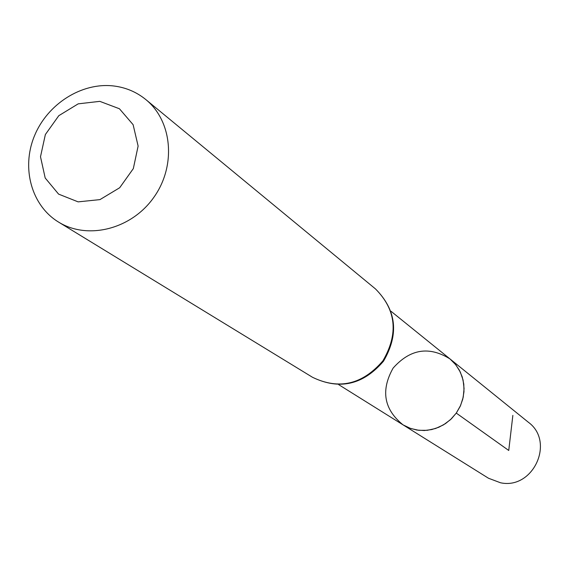 <?xml version="1.0" encoding="UTF-8"?>
<svg xmlns="http://www.w3.org/2000/svg" width="569" height="569" viewBox="0 0 569 569"><rect width="100%" height="100%" fill="white"/><g stroke="black" fill="none" stroke-linecap="round" stroke-linejoin="round"><path stroke-width="0.85" d="M403.044 424.858L410.576 428.457L418.77 430.306L427.255 430.32L435.626 428.478L443.493 424.872L450.484 419.666L456.274 413.094L460.591 405.477L463.23 397.162L464.069 388.549L463.074 380.035L460.3 372.026L455.869 364.885L450.008 358.939L455.193 364.053L459.318 370.106L462.22 376.891L463.792 384.167L463.977 391.678L462.768 399.154L460.207 406.33L456.381 412.945L451.423 418.77L445.52 423.585L438.877 427.227L431.736 429.567L424.353 430.527L416.985 430.064L409.737 428.151L403.044 424.858C383.897 409.367 380.59 390.448 393.115 368.1C410.149 348.961 429.111 345.909 450.008 358.939L528.373 422.262C555.287 441.772 533.189 489.895 500.492 482.768L488.494 478.245L338.697 384.651M99.817 101.353L119.426 108.757L133.125 124.696L138.118 146.069L133.331 168.602L119.689 187.742L99.952 199.612L78.124 201.867L58.586 194.114L45.186 177.99L40.499 156.738L45.364 134.533L58.799 115.685L78.195 103.85L99.817 101.353M113.551 85.955C125.713 87.427 136.468 91.965 145.813 99.561C172.499 121.183 176.376 166.048 153.701 197.528C131.361 229.243 87.683 240.232 58.529 222.066C31.487 205.629 21.202 168.161 34.346 136.155C47.291 104.07 81.609 82.185 113.551 85.955M456.274 413.094L508.743 450.47L512.854 415.406M375.476 288.917C396.209 309.778 398.684 333.74 382.909 360.824C362.467 384.58 339.003 390.071 312.516 377.29C339.451 390.284 363.1 384.929 383.478 361.23C399.225 334.231 396.557 310.126 375.476 288.917L145.813 99.561M390.988 311.257L450.008 358.939M58.529 222.066L312.516 377.29"/></g></svg>
